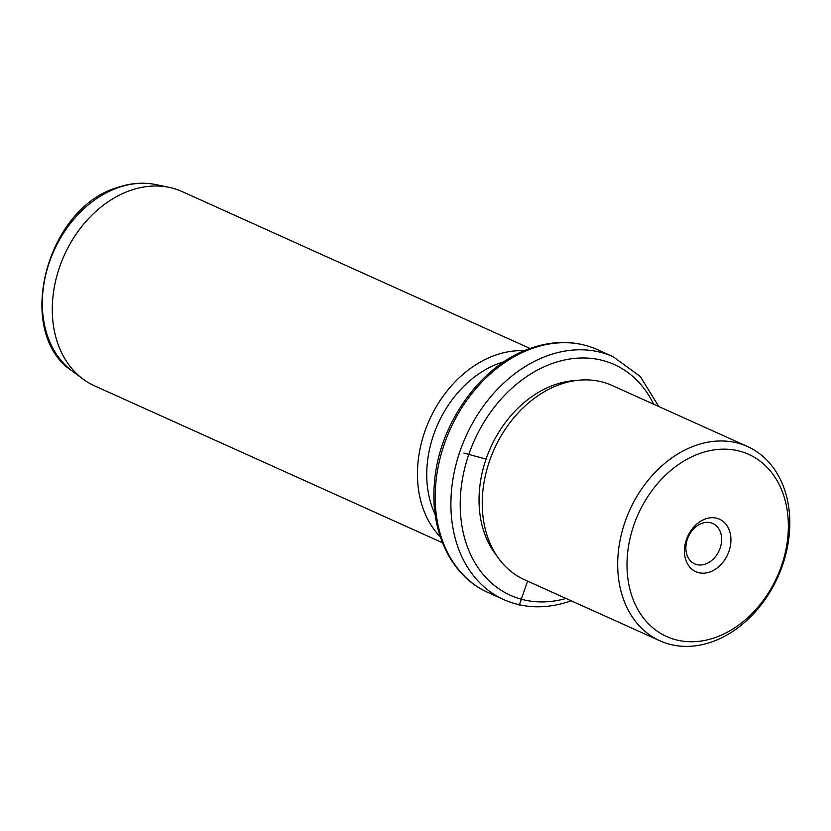 <?xml version="1.0" encoding="UTF-8"?>
<svg xmlns="http://www.w3.org/2000/svg" width="831" height="831" viewBox="0 0 831 831"><rect width="100%" height="100%" fill="white"/><g stroke="black" fill="none" stroke-linecap="round" stroke-linejoin="round"><path stroke-width="1.25" d="M689.595 559.855A22.136 16.88 -65.7 0 1 690.353 533.066A22.136 16.88 -65.7 0 1 712.853 523.509A22.136 16.88 -65.7 0 1 717.901 527.519A22.136 16.88 114.3 0 1 717.143 554.308A22.136 16.88 114.3 0 1 694.654 563.854A22.136 16.88 114.3 0 1 689.595 559.855M700.71 453.155A99.886 76.182 114.3 0 0 627.301 572.912A99.886 76.182 114.3 0 0 714.639 637.751A99.886 76.182 114.3 0 0 788.058 517.993A99.886 76.182 114.3 0 0 700.71 453.155M726.086 524.423A28.794 21.959 114.3 0 0 693.47 527.342A28.794 21.959 114.3 0 0 689.263 566.482A28.794 21.959 114.3 0 0 721.879 563.563A28.794 21.959 114.3 0 0 726.086 524.423M711.18 642.134A106.545 81.261 -65.7 0 1 659.949 640.815A106.545 81.261 -65.7 0 1 619.833 541.521A106.545 81.261 -65.7 0 1 696.316 445.229A106.545 81.261 -65.7 0 1 747.547 446.548A106.545 81.261 -65.7 0 1 787.663 545.842A106.545 81.261 -65.7 0 1 711.18 642.134M747.547 446.548L612.094 385.47A106.545 81.261 114.3 0 0 560.863 384.151A106.545 81.261 114.3 0 0 484.38 480.432A106.545 81.261 114.3 0 0 524.486 579.726L659.949 640.815M576.298 380.494A103.221 78.727 114.3 0 0 555.201 384.566A103.221 78.727 114.3 0 0 485.844 459.751A103.221 78.727 114.3 0 0 497.073 556.188M504.043 361.724A99.886 76.182 114.3 0 0 500.459 362.856A99.886 76.182 114.3 0 0 435.164 514.472M440.337 536.888A106.545 81.261 -65.7 0 1 423.228 436.4A106.545 81.261 -65.7 0 1 496.076 354.93A106.545 81.261 -65.7 0 1 524.278 350.755M530.074 348.48L182.145 191.587A106.545 81.261 114.3 0 0 169.264 187.391A106.545 81.261 114.3 0 0 130.914 190.268A106.545 81.261 114.3 0 0 56.311 278.021A106.545 81.261 114.3 0 0 82.871 378.967A106.545 81.261 114.3 0 0 94.547 385.844L442.466 542.736M527.56 581.118L519.167 605.487M486.062 459.117L463.895 453.072M653.644 404.209A126.53 96.5 114.3 0 0 553.581 363.033A126.53 96.5 114.3 0 0 460.395 511.74A126.53 96.5 114.3 0 0 566.036 598.465M658.765 406.515L640.275 376.495L613.226 356.759A133.189 101.579 114.3 0 0 549.187 355.107A133.189 101.579 114.3 0 0 453.581 475.467A133.189 101.579 114.3 0 0 503.721 599.587C524.278 608.562 546.185 609.154 569.453 601.384L571.167 600.782M488.015 592.503C451.565 576.631 430.136 532.245 434.364 484.006C438.114 424.61 481.087 364.175 531.788 347.877C555.056 340.097 576.963 340.7 597.52 349.674A133.189 101.579 114.3 0 0 533.481 348.023A133.189 101.579 114.3 0 0 437.875 468.383A133.189 101.579 114.3 0 0 488.015 592.503L503.721 599.587M72.079 370.917C13.836 332.535 45.871 207.864 117.649 187.453C130.747 183.007 143.555 182.072 156.083 184.627A103.615 79.018 114.3 0 0 118.791 187.422A103.615 79.018 114.3 0 0 46.245 272.755A103.615 79.018 114.3 0 0 72.079 370.917L82.871 378.967M597.52 349.674L613.226 356.759M156.083 184.627L169.264 187.391"/></g></svg>
